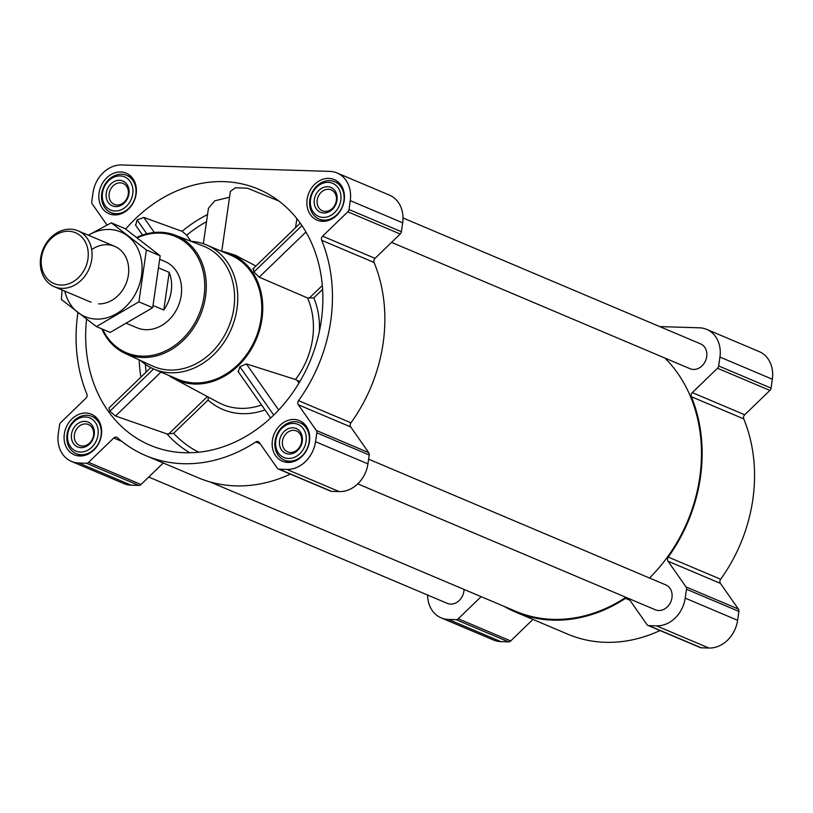 <?xml version="1.0" encoding="UTF-8"?>
<svg xmlns="http://www.w3.org/2000/svg" width="813" height="813" viewBox="0 0 813 813"><rect width="100%" height="100%" fill="white"/><g stroke="black" fill="none" stroke-linecap="round" stroke-linejoin="round"><path stroke-width="1.22" d="M86.564 319.245A139.023 114.572 -67.1 0 0 163.962 449.863A139.023 114.572 -67.1 0 0 321.257 320.81A139.023 114.572 -67.1 0 0 271.44 195.892A139.023 114.572 -67.1 0 0 125.669 229.063M278.961 201.065L247.518 188.23L235.364 187.752L230.384 191.441L221.766 251.237M229.551 197.224L214.805 200.801L208.443 208.301L203.341 243.717M191.004 241.309L186.705 235.181L182.082 231.309L143.779 217.427L137.072 219.947L135.72 225.252M150.751 367.618L108.942 408.024L109.846 411.236L115.517 416.012L166.96 433.929L173.616 433.339A126.706 104.42 -67.1 0 0 198.697 452.221M168.606 375.321A68.556 56.493 -67.1 0 0 173.667 378.472A68.556 56.493 -67.1 0 0 261.959 318.981A68.556 56.493 -67.1 0 0 226.939 252.569A68.556 56.493 -67.1 0 0 221.166 251.126M298.991 383.035L297.121 380.362L295.495 379.508L246.38 363.909L239.906 366.775L238.28 371.683M253.453 268.91L253.9 272.02L259.184 277.172L307.517 297.954L313.798 297.873A77.733 64.064 -67.1 0 1 319.397 331.308M226.939 252.569L235.455 255.272L255.892 266.014M297.121 380.362L299.662 381.368M208.352 397.1L208.047 400.057A77.733 64.064 -67.1 0 0 264.977 409.904M628.561 598.449A3.374 2.774 -67.1 0 1 628.977 598.917L646.965 624.597A3.374 2.774 -67.1 0 0 647.991 625.441A3.374 2.774 -67.1 0 0 648.835 625.624L656.508 625.858A29.217 24.085 -67.1 0 0 685.207 598.124L686.487 589.242A3.374 2.774 -67.1 0 0 685.989 586.884L668.001 561.204A3.374 2.774 -67.1 0 1 668.225 557.068A150.263 123.83 -67.1 0 0 691.335 396.714A3.374 2.774 -67.1 0 1 692.3 392.598L744.708 414.782L769.901 390.423A3.374 2.774 -67.1 0 0 771.07 388.126L772.35 379.244A29.217 24.085 -67.1 0 0 759.149 351.572L706.741 329.397A29.217 24.085 -67.1 0 0 699.454 327.812L659.739 326.592M744.708 414.782A3.374 2.774 -67.1 0 0 743.743 418.888A150.263 123.83 -67.1 0 1 720.633 579.242A3.374 2.774 -67.1 0 0 720.409 583.378L738.397 609.069A3.374 2.774 -67.1 0 1 738.895 611.417L737.615 620.309A29.217 24.085 -67.1 0 1 708.916 648.032L701.243 647.798A3.374 2.774 -67.1 0 1 700.4 647.615L647.991 625.441M504.05 606.356A150.263 123.83 -67.1 0 0 515.391 612.006L567.799 634.181A150.263 123.83 -67.1 0 0 660.024 630.532M427.618 595.045A29.217 24.085 -67.1 0 0 441.164 617.86L493.572 640.034A29.217 24.085 -67.1 0 0 500.849 641.62L508.521 641.853A3.374 2.774 -67.1 0 0 510.666 640.949L532.942 619.435M99.074 192.884A22.032 18.15 112.9 0 1 126.188 173.169A22.032 18.15 112.9 0 1 134.328 200.526A22.032 18.15 112.9 0 1 109.023 213.738A22.032 18.15 112.9 0 1 99.074 192.884M64.329 433.949A22.032 18.15 112.9 0 1 91.452 414.234A22.032 18.15 112.9 0 1 99.582 441.591A22.032 18.15 112.9 0 1 74.288 454.802A22.032 18.15 112.9 0 1 64.329 433.949M272.396 440.361A22.032 18.15 112.9 0 1 299.519 420.656A22.032 18.15 112.9 0 1 307.649 448.014A22.032 18.15 112.9 0 1 282.355 461.225A22.032 18.15 112.9 0 1 272.396 440.361M307.131 199.297A22.032 18.15 112.9 0 1 334.255 179.592A22.032 18.15 112.9 0 1 342.395 206.949A22.032 18.15 112.9 0 1 317.09 220.16A22.032 18.15 112.9 0 1 307.131 199.297M77.916 312.629A150.263 123.83 -67.1 0 0 86.889 394.112A3.374 2.774 -67.1 0 1 85.924 398.218L60.721 422.577A3.374 2.774 -67.1 0 0 59.562 424.874L58.282 433.756A29.217 24.085 -67.1 0 0 71.483 461.428A29.217 24.085 -67.1 0 0 78.759 463.004L86.432 463.247A3.374 2.774 -67.1 0 0 88.576 462.343L113.779 437.994A3.374 2.774 -67.1 0 1 116.767 437.272A3.374 2.774 -67.1 0 1 117.397 437.679A150.263 123.83 -67.1 0 0 145.71 455.575A150.263 123.83 -67.1 0 0 255.8 441.947A3.374 2.774 -67.1 0 1 258.27 441.642A3.374 2.774 -67.1 0 1 259.296 442.485L277.284 468.166A3.374 2.774 -67.1 0 0 278.32 469.01A3.374 2.774 -67.1 0 0 279.154 469.192L286.826 469.426A29.217 24.085 -67.1 0 0 315.525 441.693L316.806 432.811A3.374 2.774 -67.1 0 0 316.308 430.453L298.32 404.772A3.374 2.774 -67.1 0 1 298.544 400.636A150.263 123.83 -67.1 0 0 321.653 240.282A3.374 2.774 -67.1 0 1 322.619 236.177L347.812 211.817A3.374 2.774 -67.1 0 0 348.98 209.52L350.261 200.628A29.217 24.085 -67.1 0 0 337.06 172.966A29.217 24.085 -67.1 0 0 329.773 171.38L121.716 164.968A29.217 24.085 -67.1 0 0 93.017 192.691L91.737 201.583A3.374 2.774 -67.1 0 0 92.235 203.931L107.001 225.028M71.483 461.428L123.891 483.603A29.217 24.085 -67.1 0 0 131.178 485.188L138.84 485.422A3.374 2.774 -67.1 0 0 140.995 484.518L163.261 463.004M145.71 455.575L198.128 477.749A150.263 123.83 -67.1 0 0 290.343 474.101M278.32 469.01L330.728 491.184A3.374 2.774 -67.1 0 0 331.562 491.367L339.234 491.601A29.217 24.085 -67.1 0 0 367.933 463.877L369.214 454.985A3.374 2.774 -67.1 0 0 368.716 452.638L350.728 426.947A3.374 2.774 -67.1 0 1 350.952 422.811A150.263 123.83 -67.1 0 0 374.061 262.457A3.374 2.774 -67.1 0 1 375.027 258.351L400.22 234.002A3.374 2.774 -67.1 0 0 401.388 231.695L402.669 222.813A29.217 24.085 -67.1 0 0 389.468 195.14L337.06 172.966M391.541 242.386L690.095 368.726A13.486 11.118 -67.1 0 0 706.7 356.653A13.486 11.118 -67.1 0 0 700.603 343.889L403.014 217.955M357.761 483.857L655.359 609.791A13.486 11.118 -67.1 0 0 671.965 597.718A13.486 11.118 -67.1 0 0 665.867 584.943L368.614 459.162M148.738 477.038L447.292 603.368A13.486 11.118 -67.1 0 0 463.898 591.295A13.486 11.118 -67.1 0 0 464.05 589.425M649.485 578.013A149.47 123.18 -67.1 0 0 699.739 477.505A149.47 123.18 -67.1 0 0 664.953 358.086M210.089 481.957L515.696 611.285A149.47 123.18 -67.1 0 0 625.847 597.301M441.164 617.86A29.217 24.085 -67.1 0 0 448.441 619.435L456.113 619.679A3.374 2.774 -67.1 0 0 458.258 618.774L481.144 596.661M515.391 612.006A150.263 123.83 -67.1 0 0 625.482 598.378L629.923 600.258M627.25 597.901A3.374 2.774 -67.1 0 0 625.482 598.378M692.3 392.598L717.493 368.248A3.374 2.774 -67.1 0 0 718.662 365.952L719.942 357.059A29.217 24.085 -67.1 0 0 706.741 329.397M191.106 241.339A67.428 55.569 112.9 0 1 206.512 244.926L230.546 255.099A67.428 55.569 112.9 0 1 255.445 338.848A67.428 55.569 112.9 0 1 177.996 379.295L153.962 369.122A67.428 55.569 112.9 0 1 140.659 360.555M146.787 233.809L137.072 219.947M154.318 232.467L143.779 217.427M273.727 415.067L239.906 366.775M278.666 410.016L246.38 363.909M305.952 231.979L259.184 277.172M301.958 225.577L253.9 272.02M153.586 368.97L109.846 411.236M160.964 372.09L115.517 416.012M137.316 237.803A63.099 52.002 112.9 0 1 201.97 267.192A63.099 52.002 112.9 0 1 171.431 347.73A63.099 52.002 112.9 0 1 102.651 329.235M159.917 259.377L164.937 261.501A35.965 29.634 112.9 0 1 178.22 306.176A35.965 29.634 112.9 0 1 136.909 327.741L127.031 323.564M136.828 237.426A64.227 52.926 112.9 0 1 175.293 235.221A64.227 52.926 112.9 0 1 200.252 315.495A64.227 52.926 112.9 0 1 125.253 353.472A64.227 52.926 112.9 0 1 101.828 328.889M175.293 235.221L203.169 246.014A65.142 53.688 112.9 0 1 228.483 327.446A65.142 53.688 112.9 0 1 152.407 365.962L125.253 353.472M206.512 244.926A67.428 55.569 112.9 0 1 231.41 328.686A67.428 55.569 112.9 0 1 153.962 369.122M310.536 199.409A17.977 14.817 112.9 0 1 335.423 184.927A17.977 14.817 112.9 0 1 331.054 215.293A17.977 14.817 112.9 0 1 310.536 199.409M314.326 199.52A13.486 11.118 112.9 0 1 332.984 188.657A13.486 11.118 112.9 0 1 329.702 211.431A13.486 11.118 112.9 0 1 314.326 199.52M309.824 199.846A20.234 16.666 112.9 0 1 334.732 181.736A20.234 16.666 112.9 0 1 342.202 206.868A20.234 16.666 112.9 0 1 318.96 219.002A20.234 16.666 112.9 0 1 309.824 199.846M102.479 192.986A17.977 14.817 112.9 0 1 127.356 178.504A17.977 14.817 112.9 0 1 122.987 208.87A17.977 14.817 112.9 0 1 102.479 192.986M106.259 193.108A13.486 11.118 112.9 0 1 124.917 182.244A13.486 11.118 112.9 0 1 121.645 205.018A13.486 11.118 112.9 0 1 106.259 193.108M101.757 193.423A20.234 16.666 112.9 0 1 126.665 175.323A20.234 16.666 112.9 0 1 134.135 200.445A20.234 16.666 112.9 0 1 110.893 212.579A20.234 16.666 112.9 0 1 101.757 193.423M67.733 434.051A17.977 14.817 112.9 0 1 92.621 419.569A17.977 14.817 112.9 0 1 88.251 449.935A17.977 14.817 112.9 0 1 67.733 434.051M71.524 434.172A13.486 11.118 112.9 0 1 90.182 423.309A13.486 11.118 112.9 0 1 86.9 446.083A13.486 11.118 112.9 0 1 71.524 434.172M67.022 434.488A20.234 16.666 112.9 0 1 91.92 416.388A20.234 16.666 112.9 0 1 99.399 441.51A20.234 16.666 112.9 0 1 76.158 453.644A20.234 16.666 112.9 0 1 67.022 434.488M275.8 440.473A17.977 14.817 112.9 0 1 300.688 425.992A17.977 14.817 112.9 0 1 296.308 456.357A17.977 14.817 112.9 0 1 275.8 440.473M279.581 440.585A13.486 11.118 112.9 0 1 298.249 429.721A13.486 11.118 112.9 0 1 294.967 452.495A13.486 11.118 112.9 0 1 279.581 440.585M275.079 440.91A20.234 16.666 112.9 0 1 299.987 422.801A20.234 16.666 112.9 0 1 307.456 447.933A20.234 16.666 112.9 0 1 284.225 460.067A20.234 16.666 112.9 0 1 275.079 440.91M317.222 200.049A11.362 9.36 112.9 0 1 331.206 189.886A11.362 9.36 112.9 0 1 335.403 203.992A11.362 9.36 112.9 0 1 322.355 210.801A11.362 9.36 112.9 0 1 317.222 200.049M282.487 441.113A11.362 9.36 112.9 0 1 296.471 430.951A11.362 9.36 112.9 0 1 300.668 445.057A11.362 9.36 112.9 0 1 287.619 451.865A11.362 9.36 112.9 0 1 282.487 441.113M74.42 434.691A11.362 9.36 112.9 0 1 88.404 424.528A11.362 9.36 112.9 0 1 92.601 438.634A11.362 9.36 112.9 0 1 79.552 445.453A11.362 9.36 112.9 0 1 74.42 434.691M109.155 193.626A11.362 9.36 112.9 0 1 123.139 183.464A11.362 9.36 112.9 0 1 127.336 197.569A11.362 9.36 112.9 0 1 114.287 204.388A11.362 9.36 112.9 0 1 109.155 193.626M159.145 268.117L169.206 272.375L163.779 310.017A35.965 29.634 -67.1 0 0 169.206 272.375M153.179 305.525L163.779 310.017M41.534 257.436A27.591 22.734 112.9 0 1 79.715 235.221A27.591 22.734 112.9 0 1 72.997 281.806A27.591 22.734 112.9 0 1 41.534 257.436M40.65 257.975A30.345 25.01 112.9 0 1 78.007 230.821A30.345 25.01 112.9 0 1 89.217 268.514A30.345 25.01 112.9 0 1 54.359 286.715A30.345 25.01 112.9 0 1 40.65 257.975M111.34 222.833L125.141 228.677L160.181 255.81L152.702 307.68L110.192 332.426L96.391 326.582L138.901 301.847L146.381 249.967L111.34 222.833L88.363 235.201M62.113 289.997L61.351 299.448L96.391 326.582M152.702 307.68L138.901 301.847M160.181 255.81L146.381 249.967M98.586 303.869A30.345 25.01 -67.1 0 0 128.484 266.125A30.345 25.01 -67.1 0 0 91.676 249.611M64.827 291.135A45.965 37.886 -67.1 0 0 96.391 319.092A45.965 37.886 -67.1 0 0 141.848 263.463A45.965 37.886 -67.1 0 0 88.475 235.252M182.082 231.309A132.986 109.603 112.9 0 1 207.539 214.571M139.196 359.885A131.178 108.109 -67.1 0 0 140.913 377.12M166.96 433.929A131.178 108.109 -67.1 0 0 189.856 452.77M173.667 378.472L218.24 402.405A73.241 60.365 -67.1 0 0 261.542 404.996M295.495 379.508A73.241 60.365 -67.1 0 0 307.517 297.954M186.705 235.181A128.515 105.914 112.9 0 1 206.512 221.685M145.385 364.366A126.706 104.42 -67.1 0 0 146.147 372.069M322.609 289.357L313.798 297.873M208.047 400.057L173.616 433.339M78.759 463.004L131.178 485.188M86.432 463.247L138.84 485.422M88.576 462.343L140.995 484.518M113.779 437.994L121.859 441.408M255.8 441.947L260.241 443.827M279.154 469.192L331.562 491.367M286.826 469.426L339.234 491.601M315.525 441.693L367.933 463.877M316.806 432.811L369.214 454.985M316.308 430.453L368.716 452.638M298.32 404.772L350.728 426.947M298.544 400.636L350.952 422.811M321.653 240.282L374.061 262.457M322.619 236.177L375.027 258.351M347.812 211.817L400.22 234.002M348.98 209.52L401.388 231.695M350.261 200.628L402.669 222.813M448.441 619.435L500.849 641.62M456.113 619.679L508.521 641.853M458.258 618.774L510.666 640.949M648.835 625.624L701.243 647.798M656.508 625.858L708.916 648.032M685.207 598.124L737.615 620.309M686.487 589.242L738.895 611.417M685.989 586.884L738.397 609.069M668.001 561.204L720.409 583.378M668.225 557.068L720.633 579.242M691.335 396.714L743.743 418.888M717.493 368.248L769.901 390.423M718.662 365.952L771.07 388.126M719.942 357.059L772.35 379.244M322.324 285.485L309.245 298.117M207.376 396.571L168.616 434.02M296.867 218.626L295.556 227.681M142.549 235.089L135.436 224.927M270.648 417.984L238.016 371.399M300.261 223.138L252.762 269.032M318.96 219.002L324.407 221.299M334.732 181.736L340.169 184.043M110.893 212.579L116.34 214.886M126.665 175.323L132.102 177.62M76.158 453.644L81.605 455.951M91.92 416.388L97.367 418.685M284.225 460.067L289.662 462.363M299.987 422.801L305.434 425.108M54.359 286.715L91.026 302.223M78.007 230.821L114.674 246.339"/></g></svg>
